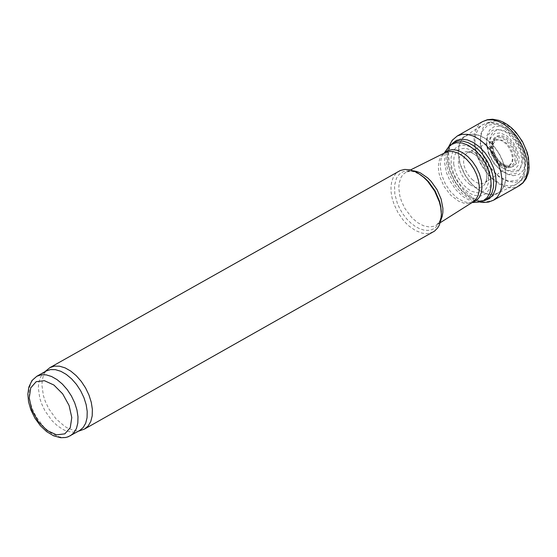 <?xml version="1.0" encoding="UTF-8"?>
<svg xmlns="http://www.w3.org/2000/svg" width="557" height="557" viewBox="0 0 557 557"><rect width="100%" height="100%" fill="white"/><g stroke="black" fill="none" stroke-linecap="round" stroke-linejoin="round"><path stroke-width="0.42" stroke-dasharray="2.79 2.09" d="M433.304 231.9L427.985 233.571L425.012 233.599L421.886 233.098L415.397 230.514L408.963 226.003L405.9 223.106L403.01 219.855L397.928 212.482L394.071 204.384L392.163 198.292L391.118 192.318L390.972 186.672L391.731 181.554L393.374 177.161L395.832 173.645L399.021 171.124M79.609 430.561L76.929 431.689L71.79 432.176L66.151 430.888L63.233 429.593L57.434 425.806L51.933 420.598L44.936 410.788L41.49 403.463L39.763 398.144L38.336 387.881L38.67 383.237L40.466 377.249L42.478 374.081L46.05 371.073M81.747 430.22L76.441 430.728L73.573 430.289L67.606 428.061L64.598 426.3L55.944 418.773L48.724 408.65L45.166 401.089L43.383 395.595L41.907 385.005L42.255 380.208L43.321 375.933L45.068 372.306L47.449 369.423M453.663 163.862L455.194 171.013L458.397 178.115L462.923 184.423L468.305 189.276L472.099 191.448L477.899 192.861L482.926 191.712L486.595 188.12L488.489 182.515L488.392 175.518L486.303 167.949L482.466 160.681L477.335 154.533L471.48 150.23L465.589 148.253L460.333 148.837L456.322 151.908L454.011 157.116L453.663 163.862M451.407 165.763L453.851 174.014L458.077 181.902L463.654 188.607L469.99 193.432L474.32 195.347L480.733 196.008L486.031 193.745L489.603 188.83L491.037 181.812L490.16 173.499L487.076 164.858L482.146 156.872L475.929 150.467L469.147 146.373L462.575 145.071L456.97 146.693L452.973 151.065L451.045 157.673L451.407 165.763M470.094 184.722L474.926 187.236L479.493 187.737L483.274 186.156L485.829 182.682L486.867 177.711L486.268 171.821L484.096 165.673L480.607 159.991L476.2 155.424L471.382 152.486L466.71 151.532L462.714 152.653L459.859 155.737L458.467 160.409L458.425 163.981L459.595 169.767L462.122 175.546L465.749 180.712L470.094 184.722M472.03 179.431L475.058 181.742L478.15 183.204L481.13 183.74L483.817 183.309L487.013 180.83L488.169 178.553L488.795 172.621L487.124 165.77L483.455 159.267L478.463 154.296L475.748 152.681L470.512 151.574L467.407 152.555L465.353 154.512L464.037 157.359L463.563 161.843L463.974 165.206L465.659 170.407L468.437 175.316L472.03 179.431M500.374 165.123L505.262 167.003L507.19 166.954L509.418 166.07L511.911 162.721L512.503 157.61L511.075 151.685L507.9 146.059L505.833 143.692L501.216 140.399L496.691 139.508L493.829 140.573L492.033 142.62L491.037 145.544L490.982 149.687L492.054 154.115L494.143 158.46L497.011 162.261L500.374 165.123M506.125 166.536L510.247 167.372L513.77 166.369L516.29 163.654L517.516 159.525L517.307 154.456L515.691 149.039L512.844 143.887L509.105 139.598L504.893 136.667L500.701 135.428L497.004 136.019L494.233 138.38L492.701 142.23L492.583 147.132L493.258 150.536L495.284 155.675L498.327 160.36L502.066 164.113L506.125 166.536M510.95 171.821L515.991 171.424L519.89 168.667L522.208 163.849L522.668 157.527L521.227 150.439L518.038 143.386L513.477 137.182L508.068 132.545L502.428 130.011L497.213 129.865L493.015 132.12L490.313 136.514L489.429 142.557L491.17 151.824L495.646 160.597L500.332 166.07L505.617 169.941L510.95 171.821M513.171 175.72L518.825 174.571L523.002 170.7L525.216 164.545L525.216 156.823L522.995 148.413L518.818 140.287L513.157 133.381L506.668 128.486L500.095 126.16L494.198 126.676L489.645 129.976L486.971 135.671L486.47 143.107L489.199 154.122L493.293 161.809L496.788 166.348L500.715 170.163L506.995 174.153L513.171 175.72M515.176 182.431L521.805 180.19L526.435 174.668L528.544 166.508L527.883 156.649L524.527 146.219L518.859 136.423L511.535 128.382L503.396 123.027L495.375 120.973L488.405 122.449L483.281 127.288L480.587 134.933L480.628 144.493L483.399 154.888L484.813 158.167L490.341 167.42L497.345 175.03L502.477 178.79L507.699 181.29L515.176 182.431M482.557 121.614L479.131 124.399L476.527 128.277L474.829 133.109L474.098 138.707L474.369 144.869L475.629 151.358L477.836 157.937L481.311 165.095L488.169 174.738L493.53 180.008L499.232 184.047L505.018 186.679L510.602 187.772L513.241 187.723L518.908 186.01M457.318 135.957L452.75 140.009L450.585 143.852L449.214 148.461L448.67 153.697L448.977 159.386L450.119 165.359L452.319 172.05L455.751 179.201L462.554 188.865L467.887 194.149L473.561 198.229L479.326 200.903L484.903 202.052L493.551 200.2M452.333 143.455L450.557 145.899L448.684 150.432L448.002 153.934L447.849 159.762L448.761 166.028L450.328 171.507L454.916 181.248L461.28 189.819L468.771 196.322L476.611 200.074L479.152 200.638L484.562 200.59M441.297 212.008L440.977 217.021L439.821 221.435L437.872 225.098L435.205 227.876L431.912 229.672L428.11 230.417L423.947 230.097L419.56 228.704L415.111 226.309L410.767 222.981L406.673 218.852L402.976 214.069L399.822 208.798L397.308 203.228L394.822 194.01L394.537 185.411L396.487 178.268L398.248 175.455L400.483 173.255L403.136 171.709L406.144 170.86L409.43 170.727L412.925 171.312L420.18 174.571M440.907 219.938L436.382 225.132L434.182 226.219L429.134 226.964L423.508 225.759L417.708 222.703L412.117 217.996L404.988 208.583L401.534 201.369L399.835 195.911L398.784 187.994L399.118 183.19L401.151 177.133L403.449 174.097L406.408 171.988L413.19 170.804M472.287 202.407L470.066 202.692L473.234 201.808L471.194 202.818L466.501 203.514L463.932 203.18L458.585 201.188L450.704 195.201L444.082 186.47L440.009 177.251L438.798 172.21L438.338 167.372L438.658 162.909L439.738 158.996L441.534 155.779L444.43 153.015M472.051 202.56L467.984 202.623L463.605 201.557L456.893 197.784L450.613 191.768L445.433 184.137L441.576 174.647L440.302 167.051L440.329 163.507L441.2 158.717L444.173 153.147M478.637 202.107L475.511 202.08L470.595 200.889L463.062 196.656L456.016 189.902L450.202 181.338L446.533 172.872L444.444 162.171L445.008 154.512L446.025 151.226L447.967 147.737M449.033 173.937L446.637 165.352L446.122 157.241L447.522 150.251L450.724 144.952L453.739 142.571L465.84 135.762L470.136 134.286L475.03 134.321L480.266 135.859L485.593 138.825L490.738 143.079L495.445 148.399L499.476 154.519L502.63 161.133L504.746 167.915L505.721 174.515L505.512 180.607L504.12 185.892L501.613 190.09L498.132 193.007L493.112 194.581L487.347 194.142L481.227 191.719L475.156 187.472L469.544 181.686L464.761 174.745L461.126 167.121L459.33 161.377L458.181 153.036L458.947 145.6L460.5 141.457L464.253 136.827L469.544 134.334L474.494 134.133L479.842 135.525L485.321 138.442L490.626 142.724L495.479 148.148L499.636 154.428L502.86 161.231L504.99 168.193L505.909 174.954L505.575 181.143L504.001 186.449L501.272 190.578L497.533 193.321L495.117 194.177L489.707 194.463L483.81 192.826L477.815 189.373L474.898 187.027L469.454 181.297L464.81 174.487L460.312 164.252L458.543 156.009L458.348 150.829L458.954 146.094L461.321 140.197L463.793 137.252L482.028 125.06L486.498 123.153L491.664 122.909L497.262 124.336L502.992 127.365L508.555 131.835L513.645 137.509L517.989 144.075L521.359 151.198L523.58 158.48L524.534 165.554L524.158 172.022L522.487 177.558L519.604 181.854L515.664 184.687L510.407 185.934L504.475 185.189L501.37 184.075L498.243 182.494L492.109 178.024L486.456 172.057L481.638 164.976L477.969 157.227L476.151 151.462L474.919 143.052L475.128 137.885L476.151 133.262L479.152 127.685L482.028 125.06L487.674 122.707L493.015 122.443L496.969 123.201L501.453 124.942L505.986 127.65L510.309 131.187L514.306 135.435L517.864 140.26L522.55 149.22L525.801 162.4L525 172.795L523.594 176.618L520.6 181.067L515.664 184.687L498.132 193.007L486.045 199.838L481.025 201.418L475.26 200.98L472.218 200.005L469.14 198.55L463.069 194.302L457.45 188.51L454.937 185.154L449.033 173.937M482.815 155.306L480.037 142.585L481.742 131.863L487.598 125.255L496.454 124.093L506.55 128.59L515.886 137.871L522.605 150.098L525.383 162.832L523.664 173.561L517.787 180.148L508.931 181.297L498.849 176.785L489.526 167.511L482.815 155.306M488.566 153.906L486.379 143.908L487.723 135.476L492.325 130.289L499.288 129.37L507.218 132.914L514.557 140.204L519.834 149.812L522.02 159.817L520.67 168.249L516.054 173.429L509.091 174.334L501.161 170.79L493.836 163.5L488.566 153.906M491.204 153.502L489.373 145.112L490.501 138.039L494.365 133.687L500.207 132.914L506.863 135.887L513.018 142.007L517.453 150.07L519.284 158.466L518.149 165.54L514.278 169.885L508.437 170.651L501.78 167.671L495.633 161.558L491.204 153.502M492.827 153.516L491.295 146.491L492.235 140.566L495.472 136.925L500.36 136.284L505.93 138.77L511.082 143.894L514.793 150.641L516.325 157.666L515.378 163.591L512.141 167.225L507.246 167.866L501.676 165.373L496.531 160.256L492.827 153.516M493.23 153.614L491.803 147.076L492.68 141.569L495.688 138.178L500.242 137.579L505.429 139.891L510.219 144.66L513.672 150.94L515.1 157.485L514.215 162.992L511.201 166.383L506.654 166.975L501.467 164.656L496.677 159.887L493.23 153.614M494.052 153.69L492.799 147.946L493.572 143.107L496.217 140.127L500.214 139.605L504.767 141.631L508.98 145.823L512.015 151.337L513.269 157.081L512.489 161.927L509.843 164.9L505.847 165.422L501.293 163.389L497.088 159.198L494.052 153.69M70.377 435.783L65.246 437.37L62.37 437.377L59.341 436.862L53.054 434.3L49.9 432.302L43.822 427.01L36.045 416.594L32.257 408.671L30.37 402.718L29.319 396.883L29.138 391.376L29.834 386.398L31.387 382.123L33.74 378.704L36.811 376.274M486.595 178.978L486.727 175.211L485.955 170.734L484.249 166.049L481.728 161.586L478.602 157.708L475.177 154.728L471.876 152.897L468.145 152.165L494.734 140.037L493.377 142.098L492.848 146.616L493.683 151.226L495.653 155.988L498.543 160.312L501.989 163.681L504.343 165.199L509.418 166.07L485.286 182.55L486.595 178.978M479.674 201.989L474.132 200.095L466.105 194.978L461.175 190.271L454.811 181.721L450.14 172.05L447.849 163.737L447.229 154.129L448.608 146.909M410.481 169.955L406.408 171.988L409.291 171.208L412.507 171.382L416.142 172.468L420.131 174.536M440.232 222.696L436.382 225.132L438.54 223.072L440.058 220.224L441.012 216.555L441.304 212.071M76.929 431.689L78.433 431.229M43.704 372.786L44.873 371.735"/><path stroke-width="0.84" d="M44.873 371.735L49.872 367.655L400.337 170.484L404.695 169.432L409.534 169.746L414.659 171.403L418.126 173.227L423.675 177.328L427.727 181.345L434.669 191.072L439.403 202.045L440.747 207.594L441.388 214.459L440.859 220.21L439.285 225.167L437.684 227.924L434.537 231.113L84.511 429.057L78.433 431.229M36.811 376.274L46.05 371.073L50.436 369.583L55.442 369.66L60.817 371.296L66.297 374.415L71.602 378.857L76.469 384.4L80.647 390.763L83.933 397.635L86.161 404.667L87.219 411.505L87.052 417.806L85.674 423.257L83.146 427.581L79.609 430.561L68.01 436.862L65.482 437.53L60.741 437.718L53.667 435.839L46.656 431.64L40.313 425.625L34.931 418.196L30.879 409.889L28.574 401.924L27.85 394.203L28.804 387.157L32 380.515L36.811 376.274L41.197 374.784L46.203 374.861L51.578 376.504L57.058 379.623L62.363 384.065L67.23 389.608L71.407 395.978L74.694 402.85L76.929 409.882L77.987 416.72L77.82 423.021L76.441 428.472L73.914 432.796L70.377 435.783M49.872 367.655L54.405 366.116L59.571 366.2L65.12 367.885L70.774 371.101L76.253 375.69L81.273 381.406L85.59 387.978L88.981 395.073L91.278 402.328L92.371 409.388L92.197 415.891L90.77 421.517L88.166 425.98L84.511 429.057M517.091 187.006L522.87 182.78L525.731 178.059L527.347 172.113L527.611 165.234L526.525 157.77L524.144 150.098L520.579 142.613L516.019 135.692L510.685 129.684L504.858 124.893L498.835 121.565L492.91 119.866L487.389 119.88L482.557 121.614L457.318 135.957L462.136 134.328L467.622 134.383L473.492 136.117L479.459 139.452L485.217 144.221L490.487 150.181L494.999 157.039L498.536 164.454L500.91 172.05L502.01 179.445L501.78 186.275L500.235 192.2L497.443 196.92L493.551 200.2L488.405 202.142L482.808 202.47M484.562 200.59L489.366 198.619L493.063 194.818L495.424 189.436L496.287 182.814L495.605 175.371L493.411 167.58L489.854 159.943L485.161 152.952L479.626 147.048L473.61 142.613L467.49 139.925L461.669 139.159L456.503 140.364L452.333 143.455M420.18 174.571L424.838 178.073L428.605 181.812L435.066 190.849L439.459 201.056L440.712 206.208L441.297 212.008M413.19 170.804L416.768 171.486L420.465 172.942L427.783 177.996L431.202 181.45L437.064 189.721L441.109 199.023L442.885 208.304L442.843 212.614L442.174 216.527L440.907 219.938M410.481 169.955L445.433 152.514L449.13 151.441L453.301 151.615L457.736 153.036L462.219 155.626L466.543 159.267L470.498 163.779L473.896 168.952L476.562 174.529L478.379 180.245L479.257 185.829L479.152 191.009L478.073 195.542L476.068 199.197L473.234 201.808L440.232 222.696M444.43 153.015L448.051 150.508L452.486 149.596L457.464 150.334L462.672 152.688L467.783 156.503L472.475 161.544L476.465 167.497L479.5 173.993L481.38 180.621L482.007 186.964L481.325 192.638L479.389 197.282L476.312 200.604L472.287 202.407M444.173 153.147L447.515 148.385L451.323 144.562L456.308 142.717L462.122 142.989L468.333 145.349L474.515 149.638L480.218 155.549L485.043 162.665L488.635 170.463L490.738 178.407L491.218 185.913L490.021 192.457L487.25 197.561L483.093 200.882L477.85 202.163L472.051 202.56M447.967 147.737L453.739 142.571L458.035 141.102L462.923 141.137L468.165 142.676L473.492 145.649L478.637 149.896L483.344 155.222L487.375 161.342L490.529 167.963L492.653 174.745L493.627 181.345L493.418 187.444L492.026 192.722L489.526 196.927L486.045 199.838L478.637 202.107M31.923 410.07L29.222 398.018L30.726 387.902L36.142 381.712L44.407 380.682L53.883 385.026L62.69 393.876L69.075 405.489L71.783 417.548L70.266 427.672L64.828 433.847L56.563 434.857L47.094 430.505L38.301 421.663L31.923 410.07M518.908 186.01L522.981 182.912L526.114 178.679L528.391 172.74L529.129 167.97L528.461 157.561L527.089 152.145L522.48 141.541L515.789 132.106L511.862 128.138L507.671 124.796L503.298 122.178L498.842 120.347L492.569 119.219L487.319 119.72L482.557 121.614M517.07 187.02L493.551 200.2M448.608 146.909L452.2 140.273L457.318 135.957M479.674 201.989L482.543 202.449M420.131 174.536L421.558 175.58M441.304 212.071L441.144 210.309"/></g></svg>
